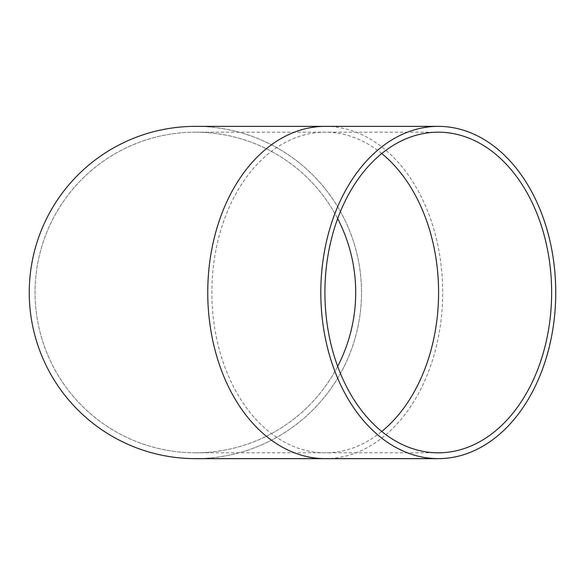 <?xml version="1.0" encoding="UTF-8"?>
<svg xmlns="http://www.w3.org/2000/svg" width="585" height="585" viewBox="0 0 585 585"><rect width="100%" height="100%" fill="white"/><g stroke="black" fill="none" stroke-linecap="round" stroke-linejoin="round"><path stroke-width="0.44" stroke-dasharray="2.92 2.19" d="M195.383 458.633A166.133 166.133 0 0 0 339.256 209.437A166.133 166.133 0 0 0 51.509 209.437A166.133 166.133 0 0 0 195.383 458.633A166.133 166.133 0 0 0 361.515 292.5A166.133 166.133 0 0 0 195.383 126.367A166.133 166.133 0 0 1 361.515 292.5A166.133 166.133 0 0 1 195.383 458.633M337.669 218.629A160.319 160.319 0 0 0 35.063 292.5A160.319 160.319 0 0 0 195.383 452.819A160.319 160.319 0 0 0 334.218 212.34A160.319 160.319 0 0 0 56.54 212.34A160.319 160.319 0 0 0 195.383 452.819A160.319 160.319 0 0 0 337.669 366.371M325.223 458.633A166.133 117.475 90 0 0 442.699 292.5A166.133 117.475 90 0 0 325.223 126.367M381.749 153.533A160.319 113.358 90 0 0 325.223 132.181A160.319 113.358 90 0 0 211.865 292.5A160.319 113.358 90 0 0 325.223 452.819A160.319 113.358 90 0 0 381.749 431.467M195.383 452.819L438.275 452.819M195.383 132.181L438.275 132.181"/><path stroke-width="0.88" d="M438.275 458.633A166.133 117.475 90 0 0 555.75 292.5A166.133 117.475 90 0 0 438.275 126.367A166.133 117.475 90 0 0 320.807 292.5A166.133 117.475 90 0 0 438.275 458.633L195.383 458.633A166.133 166.133 0 0 1 29.25 292.5A166.133 166.133 0 0 1 195.383 126.367A166.133 166.133 0 0 0 29.25 292.5A166.133 166.133 0 0 0 195.383 458.633M324.916 292.5A160.319 113.358 90 0 0 438.275 452.819A160.319 113.358 90 0 0 551.64 292.5A160.319 113.358 90 0 0 438.275 132.181A160.319 113.358 90 0 0 324.916 292.5M337.669 366.371A160.319 160.319 0 0 0 337.669 218.629M438.275 126.367L325.223 126.367A166.133 117.475 90 0 0 207.748 292.5A166.133 117.475 90 0 0 325.223 458.633M381.749 431.467A160.319 113.358 90 0 0 438.589 292.5A160.319 113.358 90 0 0 381.749 153.533M325.223 126.367L195.383 126.367"/></g></svg>
